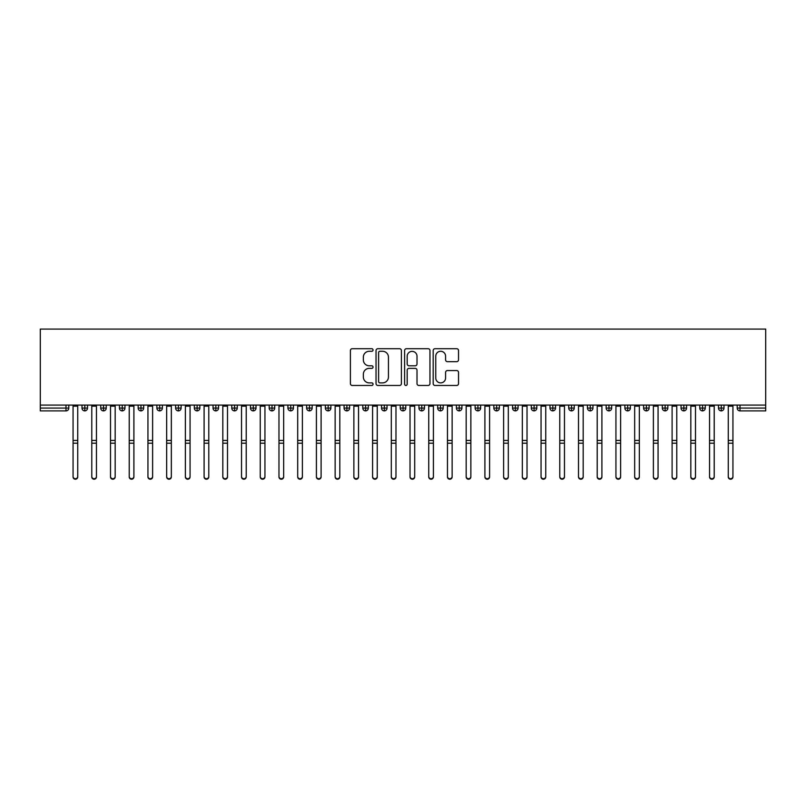 <?xml version="1.0" encoding="UTF-8"?>
<svg xmlns="http://www.w3.org/2000/svg" width="806" height="806" viewBox="0 0 806 806"><rect width="100%" height="100%" fill="white"/><g stroke="black" fill="none" stroke-linecap="round" stroke-linejoin="round"><path stroke-width="1.21" d="M373.047 349.995A1.29 1.29 0 0 0 371.768 348.706L352.242 348.706A1.834 1.834 0 0 0 350.398 350.539L350.398 383.616A1.834 1.834 0 0 0 352.242 385.459L371.768 385.459A1.29 1.29 0 0 0 373.047 384.17A1.29 1.29 0 0 0 371.768 382.88L369.239 382.88A5.884 5.884 0 0 1 363.355 377.007L363.355 374.246A5.884 5.884 0 0 1 369.239 368.362L371.768 368.362A1.29 1.29 0 0 0 373.047 367.083A1.29 1.29 0 0 0 371.768 365.793L369.239 365.793A5.884 5.884 0 0 1 363.355 359.909L363.355 357.159A5.884 5.884 0 0 1 369.239 351.275L371.768 351.275A1.29 1.29 0 0 0 373.047 349.995M456.7 361.662A1.834 1.834 0 0 0 458.533 359.819L458.533 350.539A1.834 1.834 0 0 0 456.7 348.706L435.018 348.706A1.834 1.834 0 0 0 433.185 350.539L433.185 383.616A1.834 1.834 0 0 0 435.018 385.459L456.7 385.459A1.834 1.834 0 0 0 458.533 383.616L458.533 372.412A1.834 1.834 0 0 0 456.7 370.569L447.421 370.569A1.834 1.834 0 0 0 445.587 372.412L445.587 377.964A4.917 4.917 0 0 1 440.67 382.88A4.917 4.917 0 0 1 435.754 377.964L435.754 356.192A4.917 4.917 0 0 1 440.67 351.275A4.917 4.917 0 0 1 445.587 356.192L445.587 359.819A1.834 1.834 0 0 0 447.421 361.662L456.7 361.662M40.3 405.086L40.3 329.08L765.7 329.08L765.7 405.086L40.3 405.086L40.3 408.078L65.991 408.078L65.991 405.086M401.388 350.539A1.834 1.834 0 0 0 399.554 348.706L377.873 348.706A1.834 1.834 0 0 0 376.039 350.539L376.039 383.616A1.834 1.834 0 0 0 377.873 385.459L399.554 385.459A1.834 1.834 0 0 0 401.388 383.616L401.388 350.539M406.446 348.706L428.127 348.706A1.834 1.834 0 0 1 429.961 350.539L429.961 383.616A1.834 1.834 0 0 1 428.127 385.459L418.848 385.459A1.834 1.834 0 0 1 417.014 383.616L417.014 370.206A1.834 1.834 0 0 0 415.171 368.362L409.015 368.362A1.834 1.834 0 0 0 407.181 370.206L407.181 384.17A1.29 1.29 0 0 1 405.892 385.459A1.29 1.29 0 0 1 404.612 384.17L404.612 350.539A1.834 1.834 0 0 1 406.446 348.706M68.802 408.078L65.991 408.078L65.991 410.889A2.811 2.811 0 0 0 68.802 408.078L68.802 405.086L68.802 408.078A2.811 2.811 0 0 1 65.991 410.889L40.3 410.889L40.3 408.078M765.7 405.086L765.7 410.889L740.009 410.889A2.811 2.811 0 0 1 737.198 408.078L737.198 405.086M84.811 405.086L84.811 410.889A2.811 2.811 0 0 1 82 408.078L82 405.086L82 408.078A2.811 2.811 0 0 0 84.811 410.889A2.811 2.811 0 0 0 87.522 408.078L87.522 405.086M103.531 405.086L103.531 410.889A2.811 2.811 0 0 1 100.72 408.078L100.72 405.086L100.72 408.078A2.811 2.811 0 0 0 103.531 410.889A2.811 2.811 0 0 0 106.241 408.078L106.241 405.086M122.25 405.086L122.25 410.889A2.811 2.811 0 0 1 119.439 408.078L119.439 405.086L119.439 408.078A2.811 2.811 0 0 0 122.25 410.889A2.811 2.811 0 0 0 124.96 408.078L124.96 405.086M140.969 405.086L140.969 410.889A2.811 2.811 0 0 1 138.158 408.078L138.158 405.086L138.158 408.078A2.811 2.811 0 0 0 140.969 410.889A2.811 2.811 0 0 0 143.68 408.078L143.68 405.086M159.689 405.086L159.689 410.889A2.811 2.811 0 0 1 156.878 408.078L156.878 405.086L156.878 408.078A2.811 2.811 0 0 0 159.689 410.889A2.811 2.811 0 0 0 162.399 408.078L162.399 405.086M178.408 405.086L178.408 410.889A2.811 2.811 0 0 1 175.597 408.078L175.597 405.086L175.597 408.078A2.811 2.811 0 0 0 178.408 410.889A2.811 2.811 0 0 0 181.118 408.078L181.118 405.086M197.127 405.086L197.127 410.889A2.811 2.811 0 0 1 194.317 408.078L194.317 405.086L194.317 408.078A2.811 2.811 0 0 0 197.127 410.889A2.811 2.811 0 0 0 199.838 408.078L199.838 405.086M215.847 405.086L215.847 410.889A2.811 2.811 0 0 1 213.036 408.078L213.036 405.086L213.036 408.078A2.811 2.811 0 0 0 215.847 410.889A2.811 2.811 0 0 0 218.557 408.078L218.557 405.086M234.566 405.086L234.566 410.889A2.811 2.811 0 0 1 231.755 408.078A2.811 2.811 0 0 0 234.566 410.889A2.811 2.811 0 0 1 231.755 408.078L231.755 405.086M237.276 405.086L237.276 408.078A2.811 2.811 0 0 1 234.566 410.889A2.811 2.811 0 0 0 237.276 408.078L231.755 408.078M253.286 405.086L253.286 410.889A2.811 2.811 0 0 1 250.475 408.078L250.475 405.086L250.475 408.078A2.811 2.811 0 0 0 253.286 410.889A2.811 2.811 0 0 0 256.006 408.078L256.006 405.086M272.005 405.086L272.005 410.889A2.811 2.811 0 0 1 269.194 408.078L269.194 405.086L269.194 408.078A2.811 2.811 0 0 0 272.005 410.889A2.811 2.811 0 0 0 274.725 408.078L274.725 405.086M290.724 405.086L290.724 410.889A2.811 2.811 0 0 1 287.923 408.078L287.923 405.086L287.923 408.078A2.811 2.811 0 0 0 290.724 410.889A2.811 2.811 0 0 0 293.444 408.078L293.444 405.086M309.444 405.086L309.444 410.889A2.811 2.811 0 0 1 306.643 408.078A2.811 2.811 0 0 0 309.444 410.889A2.811 2.811 0 0 1 306.643 408.078L306.643 405.086M312.164 405.086L312.164 408.078A2.811 2.811 0 0 1 309.444 410.889A2.811 2.811 0 0 0 312.164 408.078L306.643 408.078M328.163 410.889A2.811 2.811 0 0 1 325.362 408.078L325.362 405.086L325.362 408.078A2.811 2.811 0 0 0 328.163 410.889A2.811 2.811 0 0 0 330.883 408.078L330.883 405.086L330.883 408.078A2.811 2.811 0 0 1 328.163 410.889L328.163 408.078L330.883 408.078M346.882 405.086L346.882 410.889A2.811 2.811 0 0 1 344.081 408.078L344.081 405.086L344.081 408.078A2.811 2.811 0 0 0 346.882 410.889A2.811 2.811 0 0 0 349.603 408.078L349.603 405.086M365.612 405.086L365.612 410.889A2.811 2.811 0 0 1 362.801 408.078L362.801 405.086L362.801 408.078A2.811 2.811 0 0 0 365.612 410.889A2.811 2.811 0 0 0 368.322 408.078L368.322 405.086M384.331 405.086L384.331 408.078L381.52 408.078L381.52 405.086L381.52 408.078A2.811 2.811 0 0 0 384.331 410.889A2.811 2.811 0 0 0 387.041 408.078L387.041 405.086L387.041 408.078A2.811 2.811 0 0 1 384.331 410.889A2.811 2.811 0 0 1 381.52 408.078A2.811 2.811 0 0 0 384.331 410.889L384.331 408.078L387.041 408.078M403.05 405.086L403.05 410.889A2.811 2.811 0 0 1 400.239 408.078L400.239 405.086L400.239 408.078A2.811 2.811 0 0 0 403.05 410.889A2.811 2.811 0 0 0 405.761 408.078L405.761 405.086M421.77 405.086L421.77 410.889A2.811 2.811 0 0 1 418.959 408.078L418.959 405.086L418.959 408.078A2.811 2.811 0 0 0 421.77 410.889A2.811 2.811 0 0 0 424.48 408.078L424.48 405.086M440.489 405.086L440.489 410.889A2.811 2.811 0 0 1 437.678 408.078L437.678 405.086L437.678 408.078A2.811 2.811 0 0 0 440.489 410.889A2.811 2.811 0 0 0 443.199 408.078L443.199 405.086M459.208 405.086L459.208 410.889A2.811 2.811 0 0 1 456.398 408.078L456.398 405.086M461.919 405.086L461.919 408.078A2.811 2.811 0 0 1 459.208 410.889A2.811 2.811 0 0 0 461.919 408.078L456.398 408.078A2.811 2.811 0 0 0 459.208 410.889M477.928 410.889A2.811 2.811 0 0 1 475.117 408.078L475.117 405.086L475.117 408.078A2.811 2.811 0 0 0 477.928 410.889A2.811 2.811 0 0 0 480.638 408.078L480.638 405.086L480.638 408.078A2.811 2.811 0 0 1 477.928 410.889L477.928 408.078L480.638 408.078M496.647 405.086L496.647 410.889A2.811 2.811 0 0 1 493.836 408.078L493.836 405.086M499.357 405.086L499.357 408.078A2.811 2.811 0 0 1 496.647 410.889A2.811 2.811 0 0 0 499.357 408.078L493.836 408.078A2.811 2.811 0 0 0 496.647 410.889M515.366 405.086L515.366 410.889A2.811 2.811 0 0 1 512.556 408.078L512.556 405.086M518.077 405.086L518.077 408.078L518.077 405.086M534.086 405.086L534.086 410.889A2.811 2.811 0 0 1 531.275 408.078A2.811 2.811 0 0 0 534.086 410.889A2.811 2.811 0 0 1 531.275 408.078L531.275 405.086M536.806 405.086L536.806 408.078L536.806 405.086M552.805 405.086L552.805 410.889A2.811 2.811 0 0 1 549.994 408.078L549.994 405.086M555.525 405.086L555.525 408.078L555.525 405.086M571.525 405.086L571.525 410.889A2.811 2.811 0 0 1 568.724 408.078L568.724 405.086M574.245 405.086L574.245 408.078A2.811 2.811 0 0 1 571.525 410.889A2.811 2.811 0 0 0 574.245 408.078L568.724 408.078A2.811 2.811 0 0 0 571.525 410.889M590.244 405.086L590.244 410.889A2.811 2.811 0 0 1 587.443 408.078L587.443 405.086M592.964 405.086L592.964 408.078L592.964 405.086M608.963 405.086L608.963 410.889A2.811 2.811 0 0 1 606.162 408.078L606.162 405.086M611.683 405.086L611.683 408.078L611.683 405.086M627.683 405.086L627.683 410.889A2.811 2.811 0 0 1 624.882 408.078L624.882 405.086M630.403 405.086L630.403 408.078L630.403 405.086M646.402 405.086L646.402 410.889A2.811 2.811 0 0 1 643.601 408.078L643.601 405.086M649.122 405.086L649.122 408.078A2.811 2.811 0 0 1 646.402 410.889A2.811 2.811 0 0 0 649.122 408.078L643.601 408.078A2.811 2.811 0 0 0 646.402 410.889M665.131 405.086L665.131 410.889A2.811 2.811 0 0 1 662.32 408.078L662.32 405.086L662.32 408.078A2.811 2.811 0 0 0 665.131 410.889A2.811 2.811 0 0 0 667.842 408.078L667.842 405.086M683.851 405.086L683.851 410.889A2.811 2.811 0 0 1 681.04 408.078L681.04 405.086M686.561 405.086L686.561 408.078L686.561 405.086M702.57 405.086L702.57 410.889A2.811 2.811 0 0 1 699.759 408.078A2.811 2.811 0 0 0 702.57 410.889A2.811 2.811 0 0 1 699.759 408.078L699.759 405.086M705.28 405.086L705.28 408.078L705.28 405.086M721.289 405.086L721.289 410.889A2.811 2.811 0 0 1 718.478 408.078L718.478 405.086L718.478 408.078A2.811 2.811 0 0 0 721.289 410.889A2.811 2.811 0 0 0 724 408.078L724 405.086M328.163 405.086L328.163 408.078L325.362 408.078M477.928 405.086L477.928 408.078L475.117 408.078M515.366 410.889A2.811 2.811 0 0 0 518.077 408.078A2.811 2.811 0 0 1 515.366 410.889A2.811 2.811 0 0 1 512.556 408.078L518.077 408.078M534.086 410.889A2.811 2.811 0 0 0 536.806 408.078A2.811 2.811 0 0 1 534.086 410.889M552.805 410.889A2.811 2.811 0 0 0 555.525 408.078A2.811 2.811 0 0 1 552.805 410.889A2.811 2.811 0 0 1 549.994 408.078L555.525 408.078M590.244 410.889A2.811 2.811 0 0 0 592.964 408.078A2.811 2.811 0 0 1 590.244 410.889A2.811 2.811 0 0 1 587.443 408.078L592.964 408.078M608.963 410.889A2.811 2.811 0 0 0 611.683 408.078A2.811 2.811 0 0 1 608.963 410.889A2.811 2.811 0 0 1 606.162 408.078L611.683 408.078M627.683 410.889A2.811 2.811 0 0 0 630.403 408.078A2.811 2.811 0 0 1 627.683 410.889A2.811 2.811 0 0 1 624.882 408.078L630.403 408.078M683.851 410.889A2.811 2.811 0 0 0 686.561 408.078A2.811 2.811 0 0 1 683.851 410.889A2.811 2.811 0 0 1 681.04 408.078L686.561 408.078M702.57 410.889A2.811 2.811 0 0 0 705.28 408.078A2.811 2.811 0 0 1 702.57 410.889M740.009 410.889A2.811 2.811 0 0 1 737.198 408.078A2.811 2.811 0 0 0 740.009 410.889L740.009 408.078L765.7 408.078M379.898 351.275A1.29 1.29 0 0 0 378.608 352.565L378.608 381.601A1.29 1.29 0 0 0 379.898 382.88L382.558 382.88A5.884 5.884 0 0 0 388.442 377.007L388.442 357.159A5.884 5.884 0 0 0 382.558 351.275L379.898 351.275M417.014 356.282A4.917 4.917 0 0 0 412.098 351.366A4.917 4.917 0 0 0 407.181 356.282L407.181 363.959A1.834 1.834 0 0 0 409.015 365.793L415.171 365.793A1.834 1.834 0 0 0 417.014 363.959L417.014 356.282M77.739 476.92A2.337 2.287 180 0 1 75.401 479.217A2.337 2.287 180 0 1 73.064 476.92L73.064 476.427A2.337 2.287 -0 0 0 75.401 478.714A2.337 2.287 -0 0 0 77.739 476.427L77.739 443.693M73.064 405.086L73.064 476.427M77.739 405.086L77.739 476.427M96.458 476.92A2.337 2.287 180 0 1 94.121 479.217A2.337 2.287 180 0 1 91.783 476.92L91.783 476.427A2.337 2.287 -0 0 0 94.121 478.714A2.337 2.287 -0 0 0 96.458 476.427L96.458 443.693M115.177 476.92A2.337 2.287 180 0 1 112.84 479.217A2.337 2.287 180 0 1 110.503 476.92L110.503 476.427A2.337 2.287 -0 0 0 112.84 478.714A2.337 2.287 -0 0 0 115.177 476.427L115.177 443.693M133.897 476.92A2.337 2.287 180 0 1 131.559 479.217A2.337 2.287 180 0 1 129.222 476.92L129.222 476.427A2.337 2.287 -0 0 0 131.559 478.714A2.337 2.287 -0 0 0 133.897 476.427L133.897 443.693M152.616 476.92A2.337 2.287 180 0 1 150.279 479.217A2.337 2.287 180 0 1 147.941 476.92L147.941 476.427A2.337 2.287 -0 0 0 150.279 478.714A2.337 2.287 -0 0 0 152.616 476.427L152.616 443.693M91.783 405.086L91.783 476.427M96.458 405.086L96.458 476.427M110.503 405.086L110.503 476.427M115.177 405.086L115.177 476.427M129.222 405.086L129.222 476.427M133.897 405.086L133.897 476.427M147.941 405.086L147.941 476.427M152.616 405.086L152.616 476.427M171.335 476.92A2.337 2.287 180 0 1 168.998 479.217A2.337 2.287 180 0 1 166.661 476.92L166.661 476.427A2.337 2.287 -0 0 0 168.998 478.714A2.337 2.287 -0 0 0 171.335 476.427L171.335 443.693M166.661 405.086L166.661 476.427M171.335 405.086L171.335 476.427M190.065 476.92A2.337 2.287 180 0 1 187.717 479.217A2.337 2.287 180 0 1 185.38 476.92L185.38 476.427A2.337 2.287 -0 0 0 187.717 478.714A2.337 2.287 -0 0 0 190.065 476.427L190.065 443.693M208.784 476.92A2.337 2.287 180 0 1 206.437 479.217A2.337 2.287 180 0 1 204.099 476.92L204.099 476.427A2.337 2.287 -0 0 0 206.437 478.714A2.337 2.287 -0 0 0 208.784 476.427L208.784 443.693M227.504 476.92A2.337 2.287 180 0 1 225.156 479.217A2.337 2.287 180 0 1 222.819 476.92L222.819 476.427A2.337 2.287 -0 0 0 225.156 478.714A2.337 2.287 -0 0 0 227.504 476.427L227.504 443.693M246.223 476.92A2.337 2.287 180 0 1 243.875 479.217A2.337 2.287 180 0 1 241.538 476.92L241.538 476.427A2.337 2.287 -0 0 0 243.875 478.714A2.337 2.287 -0 0 0 246.223 476.427L246.223 443.693M185.38 405.086L185.38 476.427M190.065 405.086L190.065 476.427M204.099 405.086L204.099 476.427M208.784 405.086L208.784 476.427M222.819 405.086L222.819 476.427M227.504 405.086L227.504 476.427M241.538 405.086L241.538 476.427M246.223 405.086L246.223 476.427M264.942 476.92A2.337 2.287 180 0 1 262.605 479.217A2.337 2.287 180 0 1 260.257 476.92L260.257 476.427A2.337 2.287 -0 0 0 262.605 478.714A2.337 2.287 -0 0 0 264.942 476.427L264.942 443.693M283.662 476.92A2.337 2.287 180 0 1 281.324 479.217A2.337 2.287 180 0 1 278.977 476.92L278.977 476.427A2.337 2.287 -0 0 0 281.324 478.714A2.337 2.287 -0 0 0 283.662 476.427L283.662 443.693M302.381 476.92A2.337 2.287 180 0 1 300.044 479.217A2.337 2.287 180 0 1 297.696 476.92L297.696 476.427A2.337 2.287 -0 0 0 300.044 478.714A2.337 2.287 -0 0 0 302.381 476.427L302.381 443.693M321.1 476.92A2.337 2.287 180 0 1 318.763 479.217A2.337 2.287 180 0 1 316.415 476.92L316.415 476.427A2.337 2.287 -0 0 0 318.763 478.714A2.337 2.287 -0 0 0 321.1 476.427L321.1 443.693M339.82 476.92A2.337 2.287 180 0 1 337.482 479.217A2.337 2.287 180 0 1 335.145 476.92L335.145 476.427A2.337 2.287 -0 0 0 337.482 478.714A2.337 2.287 -0 0 0 339.82 476.427L339.82 443.693M260.257 405.086L260.257 476.427M264.942 405.086L264.942 476.427M278.977 405.086L278.977 476.427M283.662 405.086L283.662 476.427M297.696 405.086L297.696 476.427M302.381 405.086L302.381 476.427M316.415 405.086L316.415 476.427M321.1 405.086L321.1 476.427M335.145 476.92L335.145 405.086M339.82 405.086L339.82 476.427M358.539 476.92A2.337 2.287 180 0 1 356.202 479.217A2.337 2.287 180 0 1 353.864 476.92L353.864 476.427A2.337 2.287 -0 0 0 356.202 478.714A2.337 2.287 -0 0 0 358.539 476.427L358.539 443.693M353.864 405.086L353.864 476.427M358.539 405.086L358.539 476.427M377.258 476.92A2.337 2.287 180 0 1 374.921 479.217A2.337 2.287 180 0 1 372.584 476.92L372.584 476.427A2.337 2.287 -0 0 0 374.921 478.714A2.337 2.287 -0 0 0 377.258 476.427L377.258 443.693M372.584 405.086L372.584 476.427M377.258 405.086L377.258 476.427M395.978 476.92A2.337 2.287 180 0 1 393.64 479.217A2.337 2.287 180 0 1 391.303 476.92L391.303 476.427A2.337 2.287 -0 0 0 393.64 478.714A2.337 2.287 -0 0 0 395.978 476.427L395.978 443.693M391.303 405.086L391.303 476.427M395.978 405.086L395.978 476.427M414.697 476.92A2.337 2.287 180 0 1 412.36 479.217A2.337 2.287 180 0 1 410.022 476.92L410.022 476.427A2.337 2.287 -0 0 0 412.36 478.714A2.337 2.287 -0 0 0 414.697 476.427L414.697 443.693M410.022 405.086L410.022 476.427M414.697 405.086L414.697 476.427M433.416 476.92A2.337 2.287 180 0 1 431.079 479.217A2.337 2.287 180 0 1 428.742 476.92L428.742 476.427A2.337 2.287 -0 0 0 431.079 478.714A2.337 2.287 -0 0 0 433.416 476.427L433.416 443.693M428.742 405.086L428.742 476.427M433.416 405.086L433.416 476.427M452.136 476.92A2.337 2.287 180 0 1 449.798 479.217A2.337 2.287 180 0 1 447.461 476.92L447.461 476.427A2.337 2.287 -0 0 0 449.798 478.714A2.337 2.287 -0 0 0 452.136 476.427L452.136 443.693M447.461 405.086L447.461 476.427M452.136 405.086L452.136 476.427M470.855 476.92A2.337 2.287 180 0 1 468.518 479.217A2.337 2.287 180 0 1 466.18 476.92L466.18 476.427A2.337 2.287 -0 0 0 468.518 478.714A2.337 2.287 -0 0 0 470.855 476.427L470.855 443.693M466.18 405.086L466.18 476.427M470.855 405.086L470.855 476.427M489.585 476.92A2.337 2.287 180 0 1 487.237 479.217A2.337 2.287 180 0 1 484.9 476.92L484.9 476.427A2.337 2.287 -0 0 0 487.237 478.714A2.337 2.287 -0 0 0 489.585 476.427L489.585 443.693M484.9 405.086L484.9 476.427M489.585 405.086L489.585 476.427M508.304 476.92A2.337 2.287 180 0 1 505.956 479.217A2.337 2.287 180 0 1 503.619 476.92L503.619 476.427A2.337 2.287 -0 0 0 505.956 478.714A2.337 2.287 -0 0 0 508.304 476.427L508.304 443.693M503.619 405.086L503.619 476.427M508.304 405.086L508.304 476.427M527.023 476.92A2.337 2.287 180 0 1 524.676 479.217A2.337 2.287 180 0 1 522.338 476.92L522.338 476.427A2.337 2.287 -0 0 0 524.676 478.714A2.337 2.287 -0 0 0 527.023 476.427L527.023 443.693M522.338 476.92L522.338 405.086M527.023 405.086L527.023 476.427M545.743 476.92A2.337 2.287 180 0 1 543.395 479.217A2.337 2.287 180 0 1 541.058 476.92L541.058 476.427A2.337 2.287 -0 0 0 543.395 478.714A2.337 2.287 -0 0 0 545.743 476.427L545.743 443.693M541.058 405.086L541.058 476.427M545.743 405.086L545.743 476.427M564.462 476.92A2.337 2.287 180 0 1 562.125 479.217A2.337 2.287 180 0 1 559.777 476.92L559.777 476.427A2.337 2.287 -0 0 0 562.125 478.714A2.337 2.287 -0 0 0 564.462 476.427L564.462 443.693M559.777 405.086L559.777 476.427M564.462 405.086L564.462 476.427M583.181 476.92A2.337 2.287 180 0 1 580.844 479.217A2.337 2.287 180 0 1 578.496 476.92L578.496 476.427A2.337 2.287 -0 0 0 580.844 478.714A2.337 2.287 -0 0 0 583.181 476.427L583.181 443.693M578.496 405.086L578.496 476.427M583.181 405.086L583.181 476.427M601.901 476.92A2.337 2.287 180 0 1 599.563 479.217A2.337 2.287 180 0 1 597.216 476.92L597.216 476.427A2.337 2.287 -0 0 0 599.563 478.714A2.337 2.287 -0 0 0 601.901 476.427L601.901 443.693M597.216 405.086L597.216 476.427M601.901 405.086L601.901 476.427M620.62 476.92A2.337 2.287 180 0 1 618.283 479.217A2.337 2.287 180 0 1 615.935 476.92L615.935 476.427A2.337 2.287 -0 0 0 618.283 478.714A2.337 2.287 -0 0 0 620.62 476.427L620.62 443.693M615.935 476.92L615.935 405.086M620.62 405.086L620.62 476.427M639.339 476.92A2.337 2.287 180 0 1 637.002 479.217A2.337 2.287 180 0 1 634.665 476.92L634.665 476.427A2.337 2.287 -0 0 0 637.002 478.714A2.337 2.287 -0 0 0 639.339 476.427L639.339 443.693M634.665 405.086L634.665 476.427M639.339 405.086L639.339 476.427M658.059 476.92A2.337 2.287 180 0 1 655.721 479.217A2.337 2.287 180 0 1 653.384 476.92L653.384 476.427A2.337 2.287 -0 0 0 655.721 478.714A2.337 2.287 -0 0 0 658.059 476.427L658.059 443.693M653.384 476.92L653.384 405.086M658.059 405.086L658.059 476.427M676.778 476.92A2.337 2.287 180 0 1 674.441 479.217A2.337 2.287 180 0 1 672.103 476.92L672.103 476.427A2.337 2.287 -0 0 0 674.441 478.714A2.337 2.287 -0 0 0 676.778 476.427L676.778 443.693M672.103 405.086L672.103 476.427M676.778 405.086L676.778 476.427M695.497 476.92A2.337 2.287 180 0 1 693.16 479.217A2.337 2.287 180 0 1 690.823 476.92L690.823 476.427A2.337 2.287 -0 0 0 693.16 478.714A2.337 2.287 -0 0 0 695.497 476.427L695.497 443.693M690.823 405.086L690.823 476.427M695.497 405.086L695.497 476.427M714.217 476.92A2.337 2.287 180 0 1 711.879 479.217A2.337 2.287 180 0 1 709.542 476.92L709.542 476.427A2.337 2.287 -0 0 0 711.879 478.714A2.337 2.287 -0 0 0 714.217 476.427L714.217 443.693M709.542 405.086L709.542 476.427M714.217 405.086L714.217 476.427M732.936 476.92A2.337 2.287 180 0 1 730.599 479.217A2.337 2.287 180 0 1 728.261 476.92L728.261 476.427A2.337 2.287 -0 0 0 730.599 478.714A2.337 2.287 -0 0 0 732.936 476.427L732.936 443.693M728.261 405.086L728.261 476.427M732.936 405.086L732.936 476.427M740.009 405.086L740.009 408.078L737.198 408.078M82 408.078A2.811 2.811 0 0 0 84.811 410.889A2.811 2.811 0 0 0 87.522 408.078L82 408.078M100.72 408.078A2.811 2.811 0 0 0 103.531 410.889A2.811 2.811 0 0 0 106.241 408.078L100.72 408.078M119.439 408.078A2.811 2.811 0 0 0 122.25 410.889A2.811 2.811 0 0 0 124.96 408.078L119.439 408.078M138.158 408.078A2.811 2.811 0 0 0 140.969 410.889A2.811 2.811 0 0 0 143.68 408.078L138.158 408.078M156.878 408.078A2.811 2.811 0 0 0 159.689 410.889A2.811 2.811 0 0 0 162.399 408.078L156.878 408.078M175.597 408.078A2.811 2.811 0 0 0 178.408 410.889A2.811 2.811 0 0 0 181.118 408.078L175.597 408.078M194.317 408.078A2.811 2.811 0 0 0 197.127 410.889A2.811 2.811 0 0 0 199.838 408.078L194.317 408.078M213.036 408.078A2.811 2.811 0 0 0 215.847 410.889A2.811 2.811 0 0 0 218.557 408.078L213.036 408.078M250.475 408.078A2.811 2.811 0 0 0 253.286 410.889A2.811 2.811 0 0 0 256.006 408.078L250.475 408.078M269.194 408.078A2.811 2.811 0 0 0 272.005 410.889A2.811 2.811 0 0 0 274.725 408.078L269.194 408.078M287.923 408.078A2.811 2.811 0 0 0 290.724 410.889A2.811 2.811 0 0 0 293.444 408.078L287.923 408.078M344.081 408.078L349.603 408.078A2.811 2.811 0 0 1 346.882 410.889M362.801 408.078A2.811 2.811 0 0 0 365.612 410.889A2.811 2.811 0 0 0 368.322 408.078L362.801 408.078M400.239 408.078L405.761 408.078A2.811 2.811 0 0 1 403.05 410.889M418.959 408.078A2.811 2.811 0 0 0 421.77 410.889A2.811 2.811 0 0 0 424.48 408.078L418.959 408.078M437.678 408.078L443.199 408.078A2.811 2.811 0 0 1 440.489 410.889M531.275 408.078L536.806 408.078M662.32 408.078L667.842 408.078A2.811 2.811 0 0 1 665.131 410.889M699.759 408.078L705.28 408.078M718.478 408.078A2.811 2.811 0 0 0 721.289 410.889A2.811 2.811 0 0 0 724 408.078L718.478 408.078M77.739 406.153L73.064 406.153M77.739 440.449L73.064 440.449M77.739 443.189L73.064 443.189M96.458 406.153L91.783 406.153M96.458 440.449L91.783 440.449M96.458 443.189L91.783 443.189M115.177 406.153L110.503 406.153M115.177 440.449L110.503 440.449M115.177 443.189L110.503 443.189M133.897 406.153L129.222 406.153M133.897 440.449L129.222 440.449M133.897 443.189L129.222 443.189M152.616 406.153L147.941 406.153M152.616 440.449L147.941 440.449M152.616 443.189L147.941 443.189M171.335 406.153L166.661 406.153M171.335 440.449L166.661 440.449M171.335 443.189L166.661 443.189M190.065 406.153L185.38 406.153M190.065 440.449L185.38 440.449M190.065 443.189L185.38 443.189M208.784 406.153L204.099 406.153M208.784 440.449L204.099 440.449M208.784 443.189L204.099 443.189M227.504 406.153L222.819 406.153M227.504 440.449L222.819 440.449M227.504 443.189L222.819 443.189M246.223 406.153L241.538 406.153M246.223 440.449L241.538 440.449M246.223 443.189L241.538 443.189M264.942 406.153L260.257 406.153M264.942 440.449L260.257 440.449M264.942 443.189L260.257 443.189M283.662 406.153L278.977 406.153M283.662 440.449L278.977 440.449M283.662 443.189L278.977 443.189M302.381 406.153L297.696 406.153M302.381 440.449L297.696 440.449M302.381 443.189L297.696 443.189M321.1 406.153L316.415 406.153M321.1 440.449L316.415 440.449M321.1 443.189L316.415 443.189M339.82 406.153L335.145 406.153M339.82 440.449L335.145 440.449M339.82 443.189L335.145 443.189M358.539 406.153L353.864 406.153M358.539 440.449L353.864 440.449M358.539 443.189L353.864 443.189M377.258 406.153L372.584 406.153M377.258 440.449L372.584 440.449M377.258 443.189L372.584 443.189M395.978 406.153L391.303 406.153M395.978 440.449L391.303 440.449M395.978 443.189L391.303 443.189M414.697 406.153L410.022 406.153M414.697 440.449L410.022 440.449M414.697 443.189L410.022 443.189M433.416 406.153L428.742 406.153M433.416 440.449L428.742 440.449M433.416 443.189L428.742 443.189M452.136 406.153L447.461 406.153M452.136 440.449L447.461 440.449M452.136 443.189L447.461 443.189M470.855 406.153L466.18 406.153M470.855 440.449L466.18 440.449M470.855 443.189L466.18 443.189M489.585 406.153L484.9 406.153M489.585 440.449L484.9 440.449M489.585 443.189L484.9 443.189M508.304 406.153L503.619 406.153M508.304 440.449L503.619 440.449M508.304 443.189L503.619 443.189M527.023 406.153L522.338 406.153M527.023 440.449L522.338 440.449M527.023 443.189L522.338 443.189M545.743 406.153L541.058 406.153M545.743 440.449L541.058 440.449M545.743 443.189L541.058 443.189M564.462 406.153L559.777 406.153M564.462 440.449L559.777 440.449M564.462 443.189L559.777 443.189M583.181 406.153L578.496 406.153M583.181 440.449L578.496 440.449M583.181 443.189L578.496 443.189M601.901 406.153L597.216 406.153M601.901 440.449L597.216 440.449M601.901 443.189L597.216 443.189M620.62 406.153L615.935 406.153M620.62 440.449L615.935 440.449M620.62 443.189L615.935 443.189M639.339 406.153L634.665 406.153M639.339 440.449L634.665 440.449M639.339 443.189L634.665 443.189M658.059 406.153L653.384 406.153M658.059 440.449L653.384 440.449M658.059 443.189L653.384 443.189M676.778 406.153L672.103 406.153M676.778 440.449L672.103 440.449M676.778 443.189L672.103 443.189M695.497 406.153L690.823 406.153M695.497 440.449L690.823 440.449M695.497 443.189L690.823 443.189M714.217 406.153L709.542 406.153M714.217 440.449L709.542 440.449M714.217 443.189L709.542 443.189M732.936 406.153L728.261 406.153M732.936 440.449L728.261 440.449M732.936 443.189L728.261 443.189"/></g></svg>
